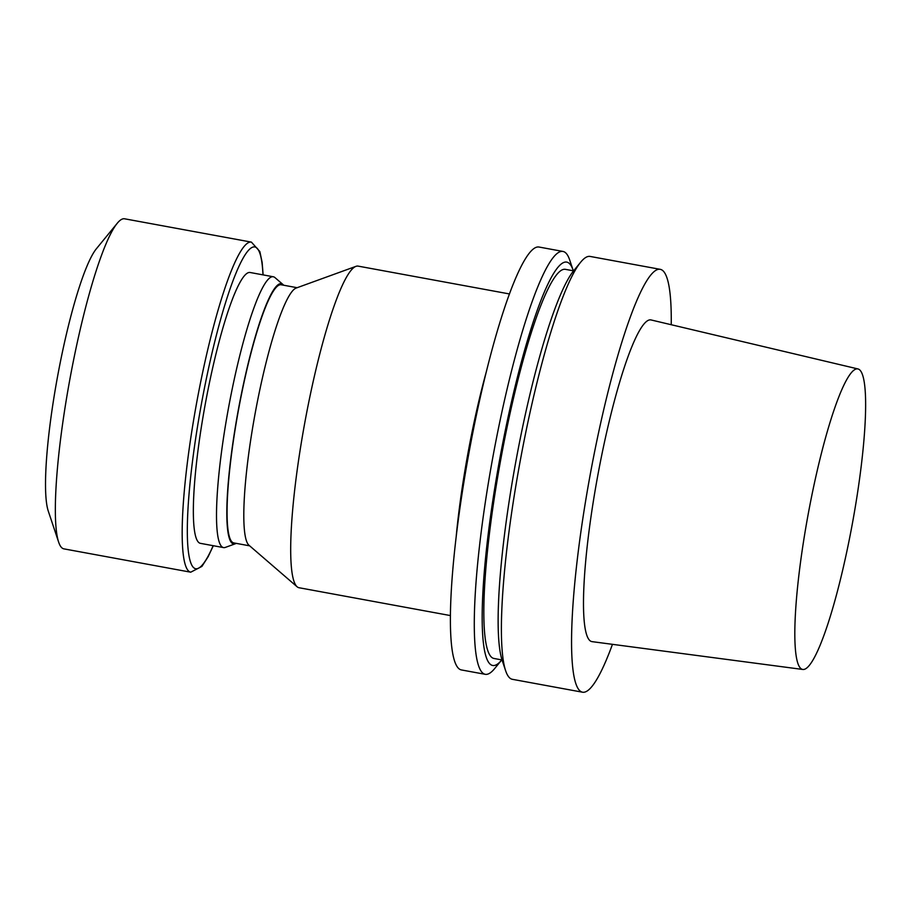 <?xml version="1.0" encoding="UTF-8"?>
<svg xmlns="http://www.w3.org/2000/svg" width="911" height="911" viewBox="0 0 911 911"><rect width="100%" height="100%" fill="white"/><g stroke="black" fill="none" stroke-linecap="round" stroke-linejoin="round"><path stroke-width="1.37" d="M573.315 270.795A205.077 30.314 100.4 0 0 573.213 270.51L569.751 260.136A214.985 31.771 100.4 0 0 562.987 251.447A214.985 31.771 100.4 0 0 497.531 432.873A214.985 31.771 100.4 0 0 485.221 674.311A214.985 31.771 100.4 0 0 494.639 668.594L501.562 660.145A205.077 30.314 100.4 0 0 501.756 659.906M573.213 270.51A205.077 30.314 100.4 0 0 504.318 435.276A205.077 30.314 100.4 0 0 501.562 660.145M562.987 251.447L539.107 247.052A214.985 31.771 100.4 0 0 473.64 428.477A214.985 31.771 100.4 0 0 461.342 669.927L485.221 674.311M509.5 293.957L358.16 266.126A163.502 24.164 100.4 0 0 355.996 266.342A163.502 24.164 100.4 0 0 308.373 404.097A163.502 24.164 100.4 0 0 297.077 586.752A163.502 24.164 100.4 0 0 299.013 587.732L450.353 615.563M355.996 266.342L296.223 288.035A131.23 19.393 100.4 0 0 257.995 398.608A131.23 19.393 100.4 0 0 248.931 545.211L297.077 586.752M297.134 287.705L281.214 284.779A131.23 19.393 100.4 0 0 241.256 395.533A131.23 19.393 100.4 0 0 233.74 542.91L249.66 545.837M283.663 285.234A132.311 19.552 100.4 0 0 282.979 284.517A132.311 19.552 100.4 0 0 241.119 395.374A132.311 19.552 100.4 0 0 235.3 543.787A132.311 19.552 100.4 0 0 236.188 543.366M282.979 284.517L274.951 277.593A137.686 20.349 100.4 0 0 273.323 276.773A137.686 20.349 100.4 0 0 231.394 392.96A137.686 20.349 100.4 0 0 223.514 547.591A137.686 20.349 100.4 0 0 225.336 547.409L235.3 543.787M273.323 276.773L250.149 272.503A137.686 20.349 100.4 0 0 208.232 388.701A137.686 20.349 100.4 0 0 200.352 543.332L223.514 547.591M263.131 274.894L262.14 262.425L259.851 251.55L251.413 242.121L124.602 218.799A167.806 24.802 100.4 0 0 117.257 223.263A167.806 24.802 100.4 0 0 73.506 360.403A167.806 24.802 100.4 0 0 58.623 542.079A167.806 24.802 100.4 0 0 63.907 548.866L190.718 572.188L201.912 566.414L208.107 556.758L213.322 545.723M117.257 223.263L96.429 248.703A137.994 20.395 100.4 0 0 60.456 361.485A137.994 20.395 100.4 0 0 48.215 510.889L58.623 542.079M811.337 497.85A152.775 22.581 100.4 0 0 802.762 669.46A152.775 22.581 100.4 0 0 852.434 523.256A152.775 22.581 100.4 0 0 858.014 368.955A152.775 22.581 100.4 0 0 811.337 497.85M858.014 368.955L651.137 319.966A163.536 24.176 100.4 0 0 601.169 457.937A163.536 24.176 100.4 0 0 591.979 641.629L802.762 669.46M671.236 324.726A214.985 31.771 100.4 0 0 660.259 269.337A214.985 31.771 100.4 0 0 594.803 450.763A214.985 31.771 100.4 0 0 582.493 692.201A214.985 31.771 100.4 0 0 612.454 644.339M660.259 269.337L590.123 256.435A214.985 31.771 100.4 0 0 580.717 262.152A214.985 31.771 100.4 0 0 524.668 437.861A214.985 31.771 100.4 0 0 505.594 670.61A214.985 31.771 100.4 0 0 512.358 679.31L582.493 692.201M580.717 262.152L573.793 270.613A205.077 30.314 100.4 0 0 520.329 438.225A205.077 30.314 100.4 0 0 502.132 660.247L505.594 670.61M573.6 270.852L565.446 269.349A197.812 29.243 100.4 0 0 505.218 436.289A197.812 29.243 100.4 0 0 493.899 658.459L502.041 659.951M486.588 370.8A163.502 24.164 100.4 0 0 471.636 434.126A163.502 24.164 100.4 0 0 456.286 535.588M262.972 274.86A163.502 24.164 100.4 0 0 205.043 385.102A163.502 24.164 100.4 0 0 187.575 541.999A163.502 24.164 100.4 0 0 213.163 545.689M251.413 242.121A167.806 24.802 100.4 0 0 200.318 383.725A167.806 24.802 100.4 0 0 190.718 572.188"/></g></svg>
